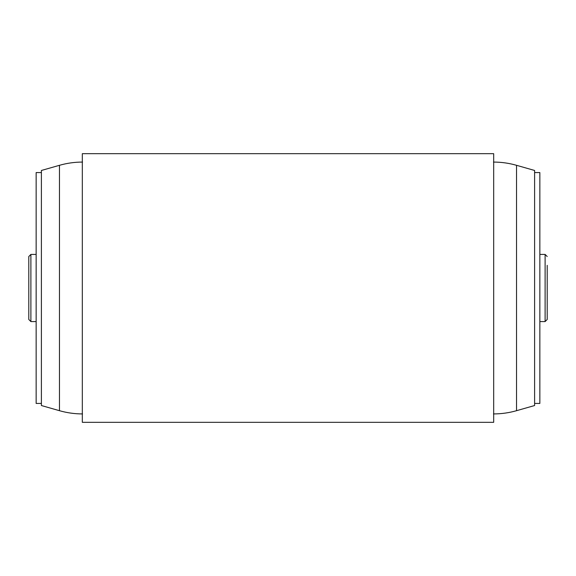<?xml version="1.0" encoding="UTF-8"?>
<svg xmlns="http://www.w3.org/2000/svg" width="576" height="576" viewBox="0 0 576 576"><rect width="100%" height="100%" fill="white"/><g stroke="black" fill="none" stroke-linecap="round" stroke-linejoin="round"><path stroke-width="0.86" d="M547.2 265.334L547.2 319.478L545.105 321.581L545.105 254.419L539.856 254.419M547.2 310.666L547.2 288M28.8 288L28.8 256.522L30.895 254.419L30.895 321.581L28.8 319.478L28.8 288M41.393 403.43L36.144 403.43L36.144 172.57L41.393 172.57M59.472 165.305L59.472 410.695L41.393 405.533L41.393 170.467L59.472 165.305C67.01 163.152 74.693 162.079 82.534 162.072M534.607 288L534.607 170.467L516.528 165.305L516.528 410.695L534.607 405.533L534.607 288M534.607 403.43L539.856 403.43L539.856 172.57L534.607 172.57M82.318 288L82.318 153.677L493.682 153.677L493.682 422.323L82.318 422.323L82.318 288M545.105 254.419L547.2 256.522M36.144 254.419L30.895 254.419M493.466 162.072C501.307 162.079 508.99 163.152 516.528 165.305M493.466 413.928C501.307 413.921 508.99 412.848 516.528 410.695M59.472 410.695C67.01 412.848 74.693 413.921 82.534 413.928M36.144 321.581L30.895 321.581M545.105 321.581L539.856 321.581"/></g></svg>
